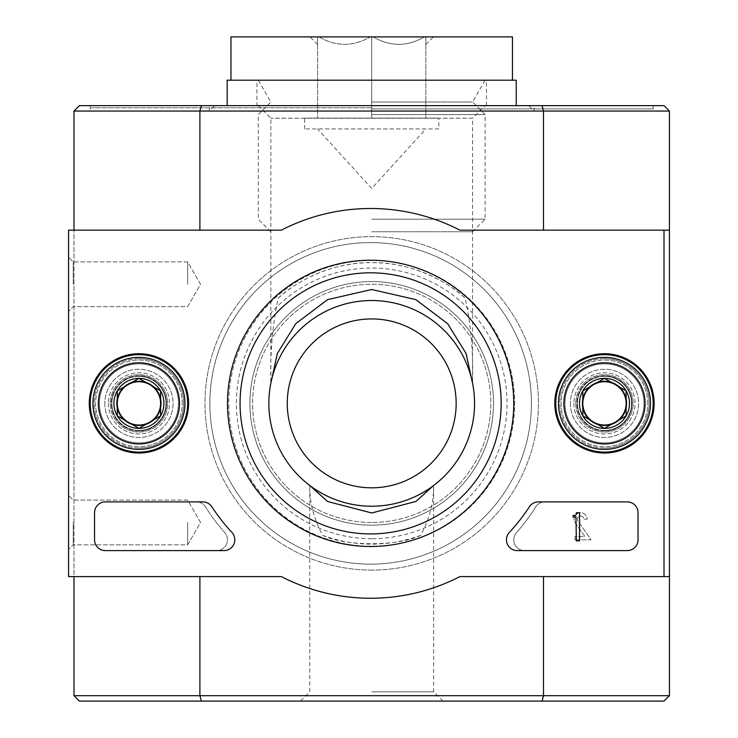 <?xml version="1.0" encoding="UTF-8"?>
<svg xmlns="http://www.w3.org/2000/svg" width="738" height="738" viewBox="0 0 738 738"><rect width="100%" height="100%" fill="white"/><g stroke="black" fill="none" stroke-linecap="round" stroke-linejoin="round"><path stroke-width="0.55" stroke-dasharray="3.69 2.77" d="M73.984 111.06L73.984 230.155L199.906 230.155L199.906 111.06L201.363 105.645L79.39 105.645L73.984 111.06L669.431 111.06L669.431 695.685L664.015 701.1L201.363 701.1L199.906 695.685L199.906 576.599L73.984 576.599L199.906 576.599L73.984 576.599L73.984 230.155L199.906 230.155L73.984 230.155L73.984 576.599L199.906 576.599M201.363 105.645L542.052 105.645L543.509 111.06L543.509 230.155L669.431 230.155L459.903 230.155A194.878 194.878 0 0 0 281.344 230.155L68.569 230.155L68.569 576.599L281.344 576.599A194.878 194.878 0 0 0 459.903 576.599L664.015 576.599L664.015 230.155L459.903 230.155A194.878 194.878 0 0 0 281.344 230.155L68.569 230.155L68.569 576.599L281.344 576.599A194.878 194.878 0 0 0 459.903 576.599L664.015 576.599L664.015 230.155L664.015 576.599L459.903 576.599A194.878 194.878 0 0 1 281.344 576.599L68.569 576.599L68.569 230.155L281.344 230.155A194.878 194.878 0 0 1 459.903 230.155L664.015 230.155M201.363 701.1L79.39 701.1L73.984 695.685L543.509 695.685L543.509 576.599L664.015 576.599M647.779 403.372A43.302 43.302 0 0 0 582.817 365.873A43.302 43.302 0 0 0 582.817 440.881A43.302 43.302 0 0 0 647.779 403.372A43.302 43.302 0 0 0 582.817 365.873A43.302 43.302 0 0 0 582.817 440.881A43.302 43.302 0 0 0 647.779 403.372M182.249 403.372A43.302 43.302 0 0 0 117.287 365.873A43.302 43.302 0 0 0 117.287 440.881A43.302 43.302 0 0 0 182.249 403.372A43.302 43.302 0 0 0 117.287 365.873A43.302 43.302 0 0 0 117.287 440.881A43.302 43.302 0 0 0 182.249 403.372M371.703 570.105A166.723 166.723 0 0 1 227.313 320.006A166.723 166.723 0 0 1 516.093 320.006A166.723 166.723 0 0 1 371.703 570.105A166.723 166.723 0 0 1 227.313 320.006A166.723 166.723 0 0 1 516.093 320.006A166.723 166.723 0 0 1 371.703 570.105M371.703 525.17A121.798 121.798 0 0 1 266.224 342.478A121.798 121.798 0 0 1 477.182 342.478A121.798 121.798 0 0 1 371.703 525.17A121.798 121.798 0 0 1 266.224 342.478A121.798 121.798 0 0 1 477.182 342.478A121.798 121.798 0 0 1 371.703 525.17M371.703 546.286A142.904 142.904 0 0 1 247.94 331.916A142.904 142.904 0 0 1 495.466 331.916A142.904 142.904 0 0 1 371.703 546.286A142.904 142.904 0 0 1 247.94 331.916A142.904 142.904 0 0 1 495.466 331.916A142.904 142.904 0 0 1 371.703 546.286M258.272 105.645L270.855 118.228L270.855 383.206C270.053 352.727 272.516 324.379 278.244 298.143C292.635 284.398 328.502 262.119 371.491 262.627C414.507 261.972 450.632 284.241 465.171 298.143C470.89 324.25 473.353 352.598 472.56 383.206L472.56 118.228L270.855 118.228L472.56 118.228L485.143 105.645L90.221 105.645L485.143 105.645M371.703 691.829L433.658 691.829L371.703 691.829M442.929 701.1L433.658 691.829L433.658 485.475C433.787 502.486 429.479 519.1 420.725 535.308C398.64 546.517 344.95 546.554 322.69 535.308C313.89 519.257 309.582 502.643 309.757 485.475L309.757 691.829L300.486 701.1L442.929 701.1L300.486 701.1M669.431 695.685L543.509 695.685L542.052 701.1M669.431 111.06L664.015 105.645L542.052 105.645M73.984 695.685L73.984 576.599M371.703 538.703A135.331 135.331 0 0 1 236.372 403.372A135.331 135.331 0 0 1 371.703 268.042A135.331 135.331 0 0 1 507.034 403.372A135.331 135.331 0 0 1 371.703 538.703M669.431 230.155L543.509 230.155M199.906 230.155L73.984 230.155M543.509 576.599L669.431 576.599M371.703 108.892L653.195 108.892L371.703 108.892M371.703 111.06L209.306 111.06L371.703 111.06M371.703 107.813L91.3 107.813L371.703 107.813M371.703 105.645L528.694 105.645L371.703 105.645M278.244 298.143A140.746 140.746 0 0 1 465.171 298.143M420.725 535.308A140.746 140.746 0 0 1 322.69 535.308M371.703 487.818A84.446 84.446 0 0 1 298.576 361.15A84.446 84.446 0 0 1 444.839 361.15A84.446 84.446 0 0 1 371.703 487.818M371.703 522.467A119.095 119.095 0 0 1 268.567 343.825A119.095 119.095 0 0 1 474.838 343.825A119.095 119.095 0 0 1 371.703 522.467A119.095 119.095 0 0 1 268.567 343.825A119.095 119.095 0 0 1 474.838 343.825A119.095 119.095 0 0 1 371.703 522.467M643.988 403.372A39.52 39.52 0 0 0 584.717 369.148A39.52 39.52 0 0 0 584.717 437.597A39.52 39.52 0 0 0 643.988 403.372M178.458 403.372A39.52 39.52 0 0 0 119.178 369.148A39.52 39.52 0 0 0 119.178 437.597A39.52 39.52 0 0 0 178.458 403.372M570.373 403.372A34.105 34.105 0 0 0 621.525 432.911A34.105 34.105 0 0 0 621.525 373.843A34.105 34.105 0 0 0 570.373 403.372A34.105 34.105 0 0 0 621.525 432.911A34.105 34.105 0 0 0 621.525 373.843A34.105 34.105 0 0 0 570.373 403.372M577.411 403.372A27.066 27.066 0 0 0 618.01 426.813A27.066 27.066 0 0 0 618.01 379.932A27.066 27.066 0 0 0 577.411 403.372A27.066 27.066 0 0 0 618.01 426.813A27.066 27.066 0 0 0 618.01 379.932A27.066 27.066 0 0 0 577.411 403.372M564.957 403.372A39.52 39.52 0 0 0 624.228 437.597A39.52 39.52 0 0 0 624.228 369.148A39.52 39.52 0 0 0 564.957 403.372A39.52 39.52 0 0 0 624.228 437.597A39.52 39.52 0 0 0 624.228 369.148A39.52 39.52 0 0 0 564.957 403.372A39.52 39.52 0 0 0 624.228 437.597A39.52 39.52 0 0 0 624.228 369.148A39.52 39.52 0 0 0 564.957 403.372A39.52 39.52 0 0 0 624.228 437.597A39.52 39.52 0 0 0 624.228 369.148A39.52 39.52 0 0 0 564.957 403.372M563.878 403.372A40.599 40.599 0 0 0 624.772 438.538A40.599 40.599 0 0 0 624.772 368.216A40.599 40.599 0 0 0 563.878 403.372A40.599 40.599 0 0 0 624.772 438.538A40.599 40.599 0 0 0 624.772 368.216A40.599 40.599 0 0 0 563.878 403.372M582.097 403.372A22.38 22.38 0 0 0 615.667 422.754A22.38 22.38 0 0 0 615.667 383.991A22.38 22.38 0 0 0 582.097 403.372A22.38 22.38 0 0 0 604.477 425.752A22.38 22.38 0 0 0 626.848 403.372A22.38 22.38 0 0 0 604.477 380.993A22.38 22.38 0 0 0 582.097 403.372A22.38 22.38 0 0 0 615.667 422.754A22.38 22.38 0 0 0 615.667 383.991A22.38 22.38 0 0 0 582.097 403.372A22.38 22.38 0 0 0 615.667 422.754A22.38 22.38 0 0 0 615.667 383.991A22.38 22.38 0 0 0 582.097 403.372M104.833 403.372A34.105 34.105 0 0 0 155.995 432.911A34.105 34.105 0 0 0 155.995 373.843A34.105 34.105 0 0 0 104.833 403.372A34.105 34.105 0 0 0 155.995 432.911A34.105 34.105 0 0 0 155.995 373.843A34.105 34.105 0 0 0 104.833 403.372M111.872 403.372A27.066 27.066 0 0 0 152.471 426.813A27.066 27.066 0 0 0 152.471 379.932A27.066 27.066 0 0 0 111.872 403.372A27.066 27.066 0 0 0 152.471 426.813A27.066 27.066 0 0 0 152.471 379.932A27.066 27.066 0 0 0 111.872 403.372M99.427 403.372A39.52 39.52 0 0 0 158.698 437.597A39.52 39.52 0 0 0 158.698 369.148A39.52 39.52 0 0 0 99.427 403.372A39.52 39.52 0 0 0 158.698 437.597A39.52 39.52 0 0 0 158.698 369.148A39.52 39.52 0 0 0 99.427 403.372A39.52 39.52 0 0 0 158.698 437.597A39.52 39.52 0 0 0 158.698 369.148A39.52 39.52 0 0 0 99.427 403.372A39.52 39.52 0 0 0 158.698 437.597A39.52 39.52 0 0 0 158.698 369.148A39.52 39.52 0 0 0 99.427 403.372M98.338 403.372A40.599 40.599 0 0 0 159.242 438.538A40.599 40.599 0 0 0 159.242 368.216A40.599 40.599 0 0 0 98.338 403.372A40.599 40.599 0 0 0 159.242 438.538A40.599 40.599 0 0 0 159.242 368.216A40.599 40.599 0 0 0 98.338 403.372M116.558 403.372A22.38 22.38 0 0 0 150.128 422.754A22.38 22.38 0 0 0 150.128 383.991A22.38 22.38 0 0 0 116.558 403.372A22.38 22.38 0 0 0 138.938 425.752A22.38 22.38 0 0 0 161.318 403.372A22.38 22.38 0 0 0 138.938 380.993A22.38 22.38 0 0 0 116.558 403.372A22.38 22.38 0 0 0 150.128 422.754A22.38 22.38 0 0 0 150.128 383.991A22.38 22.38 0 0 0 116.558 403.372A22.38 22.38 0 0 0 150.128 422.754A22.38 22.38 0 0 0 150.128 383.991A22.38 22.38 0 0 0 116.558 403.372M68.569 284.287L68.569 257.221L68.569 284.287M68.569 522.467L68.569 549.533L68.569 522.467M227.498 403.372A143.135 143.135 0 0 0 442.191 527.329A143.135 143.135 0 0 0 442.191 279.416A143.135 143.135 0 0 0 227.498 403.372A143.135 143.135 0 0 0 442.191 527.329A143.135 143.135 0 0 0 442.191 279.416A143.135 143.135 0 0 0 227.498 403.372A143.135 143.135 0 0 1 442.191 279.416A143.135 143.135 0 0 1 442.191 527.329A143.135 143.135 0 0 1 227.498 403.372M573.896 403.372A30.581 30.581 0 0 0 619.763 429.857A30.581 30.581 0 0 0 619.763 376.887A30.581 30.581 0 0 0 573.896 403.372A30.581 30.581 0 0 1 619.763 376.887A30.581 30.581 0 0 1 619.763 429.857A30.581 30.581 0 0 1 573.896 403.372M108.357 403.372A30.581 30.581 0 0 0 154.233 429.857A30.581 30.581 0 0 0 154.233 376.887A30.581 30.581 0 0 0 108.357 403.372A30.581 30.581 0 0 1 154.233 376.887A30.581 30.581 0 0 1 154.233 429.857A30.581 30.581 0 0 1 108.357 403.372M638.038 539.782L638.038 512.716A10.83 10.83 0 0 0 627.208 501.895L544.856 501.895A10.83 10.83 0 0 0 535.687 506.969A194.878 194.878 0 0 1 516.48 532.605A10.83 10.83 0 0 0 524.589 550.613L627.208 550.613A10.83 10.83 0 0 0 638.038 539.782L638.038 512.716A10.83 10.83 0 0 0 627.208 501.895L544.856 501.895A10.83 10.83 0 0 0 535.687 506.969A194.878 194.878 0 0 1 516.48 532.605A10.83 10.83 0 0 0 524.589 550.613L627.208 550.613A10.83 10.83 0 0 0 638.038 539.782A10.83 10.83 0 0 1 627.208 550.613L517.273 550.613A10.83 10.83 0 0 1 509.349 532.412A189.463 189.463 0 0 0 529.358 506.812A10.83 10.83 0 0 1 538.426 501.895L627.208 501.895A10.83 10.83 0 0 1 638.038 512.716L638.038 539.782M105.377 550.613L216.658 550.613A10.83 10.83 0 0 0 224.767 532.605A194.878 194.878 0 0 1 205.561 506.969A10.83 10.83 0 0 0 196.391 501.895L105.377 501.895A10.83 10.83 0 0 0 94.547 512.716L94.547 539.782A10.83 10.83 0 0 0 105.377 550.613L216.658 550.613A10.83 10.83 0 0 0 224.767 532.605A194.878 194.878 0 0 1 205.561 506.969A10.83 10.83 0 0 0 196.391 501.895L105.377 501.895A10.83 10.83 0 0 0 94.547 512.716L94.547 539.782A10.83 10.83 0 0 0 105.377 550.613A10.83 10.83 0 0 1 94.547 539.782L94.547 512.716A10.83 10.83 0 0 1 105.377 501.895L202.821 501.895A10.83 10.83 0 0 1 211.889 506.812A189.463 189.463 0 0 0 231.898 532.412A10.83 10.83 0 0 1 223.974 550.613L105.377 550.613M554.81 403.372A49.667 49.667 0 0 0 629.302 446.379A49.667 49.667 0 0 0 629.302 360.365A49.667 49.667 0 0 0 554.81 403.372M89.28 403.372A49.667 49.667 0 0 0 163.771 446.379A49.667 49.667 0 0 0 163.771 360.365A49.667 49.667 0 0 0 89.28 403.372M90.221 403.372A48.717 48.717 0 0 0 163.301 445.567A48.717 48.717 0 0 0 163.301 361.186A48.717 48.717 0 0 0 90.221 403.372M110.248 403.372A28.69 28.69 0 0 0 153.283 428.224A28.69 28.69 0 0 0 153.283 378.529A28.69 28.69 0 0 0 110.248 403.372A28.69 28.69 0 0 1 153.283 378.529A28.69 28.69 0 0 1 153.283 428.224A28.69 28.69 0 0 1 110.248 403.372M555.751 403.372A48.717 48.717 0 0 0 628.831 445.567A48.717 48.717 0 0 0 628.831 361.186A48.717 48.717 0 0 0 555.751 403.372M575.788 403.372A28.69 28.69 0 0 0 618.822 428.224A28.69 28.69 0 0 0 618.822 378.529A28.69 28.69 0 0 0 575.788 403.372A28.69 28.69 0 0 1 618.822 378.529A28.69 28.69 0 0 1 618.822 428.224A28.69 28.69 0 0 1 575.788 403.372M240.071 403.372A130.552 130.552 0 0 0 435.9 516.434A130.552 130.552 0 0 0 435.9 290.311A130.552 130.552 0 0 0 240.071 403.372A130.552 130.552 0 0 0 435.9 516.434A130.552 130.552 0 0 0 435.9 290.311A130.552 130.552 0 0 0 240.071 403.372A130.552 130.552 0 0 1 435.9 290.311A130.552 130.552 0 0 1 435.9 516.434A130.552 130.552 0 0 1 240.071 403.372M187.655 522.467L187.655 544.847L187.655 522.467M73.256 522.467L73.256 544.847L73.256 522.467M187.655 284.287L187.655 261.907L187.655 284.287M73.256 284.287L73.256 261.907L73.256 284.287M574.994 539.782L591.092 539.782L577.753 520.742A3.247 3.247 0 0 1 579.837 516.065A3.247 3.247 0 0 1 583.869 519.22L587.116 519.22A6.494 6.494 0 0 0 578.943 512.938A6.494 6.494 0 0 0 574.994 522.467L584.847 536.535L574.994 536.535L574.994 539.782L591.092 539.782L577.753 520.742A3.247 3.247 0 0 1 579.837 516.065A3.247 3.247 0 0 1 583.869 519.22L587.116 519.22A6.494 6.494 0 0 0 578.943 512.938A6.494 6.494 0 0 0 574.994 522.467L584.847 536.535L574.994 536.535L574.994 539.782M582.817 415.872L604.477 428.372L626.128 415.872L626.128 390.872L604.477 378.373L582.817 390.872L582.817 415.872A25 25 0 0 0 626.128 415.872A25 25 0 0 0 604.477 378.373A25 25 0 0 0 582.817 415.872L582.817 390.872L604.477 378.373L626.128 390.872L626.128 415.872L615.298 422.127A21.651 21.651 0 0 0 615.298 384.618A21.651 21.651 0 0 0 582.817 403.372A21.651 21.651 0 0 0 593.647 422.127L582.817 415.872M604.477 362.773A40.599 40.599 0 0 0 569.312 423.677A40.599 40.599 0 0 0 639.634 423.677A40.599 40.599 0 0 0 604.477 362.773M604.477 357.358A46.014 46.014 0 0 0 564.625 426.38A46.014 46.014 0 0 0 644.32 426.38A46.014 46.014 0 0 0 604.477 357.358A46.014 46.014 0 0 0 564.625 426.38A46.014 46.014 0 0 0 644.32 426.38A46.014 46.014 0 0 0 604.477 357.358M604.477 358.714A44.658 44.658 0 0 0 565.797 425.706A44.658 44.658 0 0 0 643.149 425.706A44.658 44.658 0 0 0 604.477 358.714M604.477 375.762A27.61 27.61 0 0 0 580.566 417.173A27.61 27.61 0 0 0 628.379 417.173A27.61 27.61 0 0 0 604.477 375.762M604.477 376.306A27.066 27.066 0 0 0 581.037 416.905A27.066 27.066 0 0 0 627.918 416.905A27.066 27.066 0 0 0 604.477 376.306A27.066 27.066 0 0 0 581.037 416.905A27.066 27.066 0 0 0 627.918 416.905A27.066 27.066 0 0 0 604.477 376.306M604.477 381.62A21.753 21.753 0 0 0 585.631 414.249A21.753 21.753 0 0 0 623.315 414.249A21.753 21.753 0 0 0 604.477 381.62M593.647 422.127A21.651 21.651 0 0 0 615.298 422.127L604.477 428.372L593.647 422.127M117.287 415.872L138.938 428.372L160.589 415.872L160.589 390.872L138.938 378.373L117.287 390.872L117.287 415.872A25 25 0 0 0 160.589 415.872A25 25 0 0 0 138.938 378.373A25 25 0 0 0 117.287 415.872L117.287 390.872L138.938 378.373L160.589 390.872L160.589 415.872L149.768 422.127A21.651 21.651 0 0 0 149.768 384.618A21.651 21.651 0 0 0 117.287 403.372A21.651 21.651 0 0 0 128.117 422.127L117.287 415.872M138.938 362.773A40.599 40.599 0 0 0 103.781 423.677A40.599 40.599 0 0 0 174.094 423.677A40.599 40.599 0 0 0 138.938 362.773M138.938 357.358A46.014 46.014 0 0 0 99.095 426.38A46.014 46.014 0 0 0 178.79 426.38A46.014 46.014 0 0 0 138.938 357.358A46.014 46.014 0 0 0 99.095 426.38A46.014 46.014 0 0 0 178.79 426.38A46.014 46.014 0 0 0 138.938 357.358M138.938 358.714A44.658 44.658 0 0 0 100.267 425.706A44.658 44.658 0 0 0 177.618 425.706A44.658 44.658 0 0 0 138.938 358.714M138.938 375.762A27.61 27.61 0 0 0 115.027 417.173A27.61 27.61 0 0 0 162.849 417.173A27.61 27.61 0 0 0 138.938 375.762M138.938 376.306A27.066 27.066 0 0 0 115.497 416.905A27.066 27.066 0 0 0 162.378 416.905A27.066 27.066 0 0 0 138.938 376.306A27.066 27.066 0 0 0 115.497 416.905A27.066 27.066 0 0 0 162.378 416.905A27.066 27.066 0 0 0 138.938 376.306M138.938 381.62A21.753 21.753 0 0 0 120.1 414.249A21.753 21.753 0 0 0 157.784 414.249A21.753 21.753 0 0 0 138.938 381.62M128.117 422.127A21.651 21.651 0 0 0 149.768 422.127L138.938 428.372L128.117 422.127M531.397 403.372A160.773 160.773 0 0 0 290.237 264.139A160.773 160.773 0 0 0 290.237 542.605A160.773 160.773 0 0 0 531.397 403.372A160.773 160.773 0 0 0 290.237 264.139A160.773 160.773 0 0 0 290.237 542.605A160.773 160.773 0 0 0 531.397 403.372M576.323 512.716L579.57 512.716L579.57 540.871L576.323 540.871L575.963 516.775A1.079 1.079 0 0 1 575.243 517.052L573.075 517.052L573.075 515.428L574.699 515.428A1.624 1.624 0 0 0 576.323 513.805L576.323 512.716M604.477 449.387A46.014 46.014 0 0 1 564.625 380.365A46.014 46.014 0 0 1 644.32 380.365A46.014 46.014 0 0 1 604.477 449.387M604.477 448.031A44.658 44.658 0 0 1 565.797 381.048A44.658 44.658 0 0 1 643.149 381.048A44.658 44.658 0 0 1 604.477 448.031M604.477 430.983A27.61 27.61 0 0 1 580.566 389.572A27.61 27.61 0 0 1 628.379 389.572A27.61 27.61 0 0 1 604.477 430.983M604.477 430.439A27.066 27.066 0 0 1 581.037 389.839A27.066 27.066 0 0 1 627.918 389.839A27.066 27.066 0 0 1 604.477 430.439A27.066 27.066 0 0 1 581.037 389.839A27.066 27.066 0 0 1 627.918 389.839A27.066 27.066 0 0 1 604.477 430.439M604.477 425.125A21.753 21.753 0 0 1 585.631 392.496A21.753 21.753 0 0 1 623.315 392.496A21.753 21.753 0 0 1 604.477 425.125M138.938 449.387A46.014 46.014 0 0 1 99.095 380.365A46.014 46.014 0 0 1 178.79 380.365A46.014 46.014 0 0 1 138.938 449.387M138.938 448.031A44.658 44.658 0 0 1 100.267 381.048A44.658 44.658 0 0 1 177.618 381.048A44.658 44.658 0 0 1 138.938 448.031M138.938 430.983A27.61 27.61 0 0 1 115.027 389.572A27.61 27.61 0 0 1 162.849 389.572A27.61 27.61 0 0 1 138.938 430.983M138.938 430.439A27.066 27.066 0 0 1 115.497 389.839A27.066 27.066 0 0 1 162.378 389.839A27.066 27.066 0 0 1 138.938 430.439A27.066 27.066 0 0 1 115.497 389.839A27.066 27.066 0 0 1 162.378 389.839A27.066 27.066 0 0 1 138.938 430.439M138.938 425.125A21.753 21.753 0 0 1 120.1 392.496A21.753 21.753 0 0 1 157.784 392.496A21.753 21.753 0 0 1 138.938 425.125M373.114 36.9L318.982 36.9L373.114 36.9C390.088 46.789 407.191 46.789 424.433 36.9L433.418 36.9L424.433 36.9C407.459 46.789 390.356 46.789 373.114 36.9M318.982 36.9L309.997 36.9L318.982 36.9C335.956 46.789 353.059 46.789 370.301 36.9C353.327 46.789 336.224 46.789 318.982 36.9M512.449 36.9L230.966 36.9M425.835 36.9C425.835 46.771 425.835 46.771 425.835 36.9C425.835 46.771 425.835 46.771 425.835 36.9L425.835 118.098L425.835 36.9M317.571 36.9C317.571 46.771 317.571 46.771 317.571 36.9C317.571 46.771 317.571 46.771 317.571 36.9L317.571 118.098L317.571 36.9M371.703 231.778L472.56 231.778L371.703 231.778M371.703 219.195L485.143 219.195L371.703 219.195M371.703 114.575L485.143 114.575L371.703 114.575M371.703 101.992L472.56 101.992L371.703 101.992M371.703 80.202L512.449 80.202L371.703 80.202M425.835 118.098L371.703 118.098L371.703 36.9L371.703 118.098L317.571 118.098L425.835 118.098M438.833 128.929L304.582 128.929L438.833 128.929L438.833 118.098L304.582 118.098L438.833 118.098M425.835 128.929L317.571 128.929L425.835 128.929L371.703 188.467L317.571 128.929M256.944 105.645L486.462 105.645L256.944 105.645L256.944 80.202L486.462 80.202L256.944 80.202M227.175 105.645L516.24 105.645L227.175 105.645M516.24 80.202L227.175 80.202M90.221 105.645L90.221 108.892L91.3 107.813M653.195 105.645L653.195 108.892L652.106 107.813M209.306 107.813L209.306 111.06L214.721 105.645M534.1 107.813L534.1 111.06L528.694 105.645M200.579 522.467L187.655 500.087L73.256 500.087L68.569 495.401L73.256 500.087L187.655 500.087L200.579 522.467L187.655 544.847L73.256 544.847L68.569 549.533L73.256 544.847L187.655 544.847L200.579 522.467M200.579 284.287L187.655 261.907L73.256 261.907L68.569 257.221L73.256 261.907L187.655 261.907L200.579 284.287L187.655 306.657L73.256 306.657L68.569 311.353L73.256 306.657L187.655 306.657L200.579 284.287M425.835 44.483L433.418 36.9M317.571 44.483L309.997 36.9M472.56 231.778L485.143 219.195L485.143 114.575L472.56 101.992L485.143 80.202M270.855 231.778L258.272 219.195L258.272 114.575L270.855 101.992L258.272 80.202M304.582 128.929L304.582 118.098M486.462 105.645L486.462 80.202"/><path stroke-width="1.11" d="M371.703 289.517L327.543 299.637L295.754 323.687L277.34 353.511L270.855 383.206A102.85 102.85 0 0 1 472.56 383.206L466.084 353.52L447.671 323.696L415.789 299.6L371.703 289.517M309.757 485.475L327.534 501.48L371.703 512.984L415.928 501.453L433.658 485.475A102.85 102.85 0 0 1 270.855 383.206M199.906 576.599L199.906 695.685L201.363 701.1L79.39 701.1L73.984 695.685L669.431 695.685L664.015 701.1L542.052 701.1L543.509 695.685L543.509 576.599M201.363 701.1L542.052 701.1M201.363 105.645L199.906 111.06L73.984 111.06L79.39 105.645L664.015 105.645L669.431 111.06L669.431 695.685M199.906 230.155L199.906 111.06L543.509 111.06L542.052 105.645M73.984 695.685L73.984 576.599M73.984 111.06L73.984 230.155M669.431 230.155L664.015 230.155L664.015 576.599L669.431 576.599M669.431 111.06L543.509 111.06L543.509 230.155M472.56 383.206A102.85 102.85 0 0 1 433.658 485.475M371.703 487.818A84.446 84.446 0 0 1 298.576 361.15A84.446 84.446 0 0 1 444.839 361.15A84.446 84.446 0 0 1 371.703 487.818M664.015 576.599L459.903 576.599A194.878 194.878 0 0 1 281.344 576.599L68.569 576.599L68.569 230.155L281.344 230.155A194.878 194.878 0 0 1 459.903 230.155L664.015 230.155M89.28 403.372A49.667 49.667 0 0 1 163.771 360.365A49.667 49.667 0 0 1 163.771 446.379A49.667 49.667 0 0 1 89.28 403.372M554.81 403.372A49.667 49.667 0 0 1 629.302 360.365A49.667 49.667 0 0 1 629.302 446.379A49.667 49.667 0 0 1 554.81 403.372M227.498 403.372A143.135 143.135 0 0 1 442.191 279.416A143.135 143.135 0 0 1 442.191 527.329A143.135 143.135 0 0 1 227.498 403.372M627.208 501.895A10.83 10.83 0 0 1 638.038 512.716L638.038 539.782A10.83 10.83 0 0 1 627.208 550.613L517.273 550.613A10.83 10.83 0 0 1 509.349 532.412A189.463 189.463 0 0 0 529.358 506.812A10.83 10.83 0 0 1 538.426 501.895L627.208 501.895M202.821 501.895A10.83 10.83 0 0 1 211.889 506.812A189.463 189.463 0 0 0 231.898 532.412A10.83 10.83 0 0 1 223.974 550.613L105.377 550.613A10.83 10.83 0 0 1 94.547 539.782L94.547 512.716A10.83 10.83 0 0 1 105.377 501.895L202.821 501.895M90.221 403.372A48.717 48.717 0 0 1 163.301 361.186A48.717 48.717 0 0 1 163.301 445.567A48.717 48.717 0 0 1 90.221 403.372M555.751 403.372A48.717 48.717 0 0 1 628.831 361.186A48.717 48.717 0 0 1 628.831 445.567A48.717 48.717 0 0 1 555.751 403.372M240.071 403.372A130.552 130.552 0 0 1 435.9 290.311A130.552 130.552 0 0 1 435.9 516.434A130.552 130.552 0 0 1 240.071 403.372M576.323 512.716L579.57 512.716L579.57 540.871L576.323 540.871L575.963 516.775A1.079 1.079 0 0 1 575.243 517.052L573.075 517.052L573.075 515.428L574.699 515.428A1.624 1.624 0 0 0 576.323 513.805L576.323 512.716M582.817 390.872L604.477 378.373L626.128 390.872L626.128 415.872L604.477 428.372L582.817 415.872L582.817 390.872A25 25 0 0 1 626.128 390.872A25 25 0 0 1 604.477 428.372A25 25 0 0 1 582.817 390.872L582.817 415.872L604.477 428.372L626.128 415.872L626.128 390.872L615.298 384.618A21.651 21.651 0 0 1 615.298 422.127A21.651 21.651 0 0 1 582.817 403.372A21.651 21.651 0 0 1 593.647 384.618L582.817 390.872M604.477 443.972A40.599 40.599 0 0 1 569.312 383.077A40.599 40.599 0 0 1 639.634 383.077A40.599 40.599 0 0 1 604.477 443.972M604.477 449.387A46.014 46.014 0 0 1 564.625 380.365A46.014 46.014 0 0 1 644.32 380.365A46.014 46.014 0 0 1 604.477 449.387M593.647 384.618A21.651 21.651 0 0 1 615.298 384.618L604.477 378.373L593.647 384.618M117.287 390.872L138.938 378.373L160.589 390.872L160.589 415.872L138.938 428.372L117.287 415.872L117.287 390.872A25 25 0 0 1 160.589 390.872A25 25 0 0 1 138.938 428.372A25 25 0 0 1 117.287 390.872L117.287 415.872L138.938 428.372L160.589 415.872L160.589 390.872L149.768 384.618A21.651 21.651 0 0 1 149.768 422.127A21.651 21.651 0 0 1 117.287 403.372A21.651 21.651 0 0 1 128.117 384.618L117.287 390.872M138.938 443.972A40.599 40.599 0 0 1 103.781 383.077A40.599 40.599 0 0 1 174.094 383.077A40.599 40.599 0 0 1 138.938 443.972M138.938 449.387A46.014 46.014 0 0 1 99.095 380.365A46.014 46.014 0 0 1 178.79 380.365A46.014 46.014 0 0 1 138.938 449.387M128.117 384.618A21.651 21.651 0 0 1 149.768 384.618L138.938 378.373L128.117 384.618M230.966 80.202L230.966 36.9L512.449 36.9L512.449 80.202M227.175 105.645L227.175 80.202L516.24 80.202L516.24 105.645"/></g></svg>
